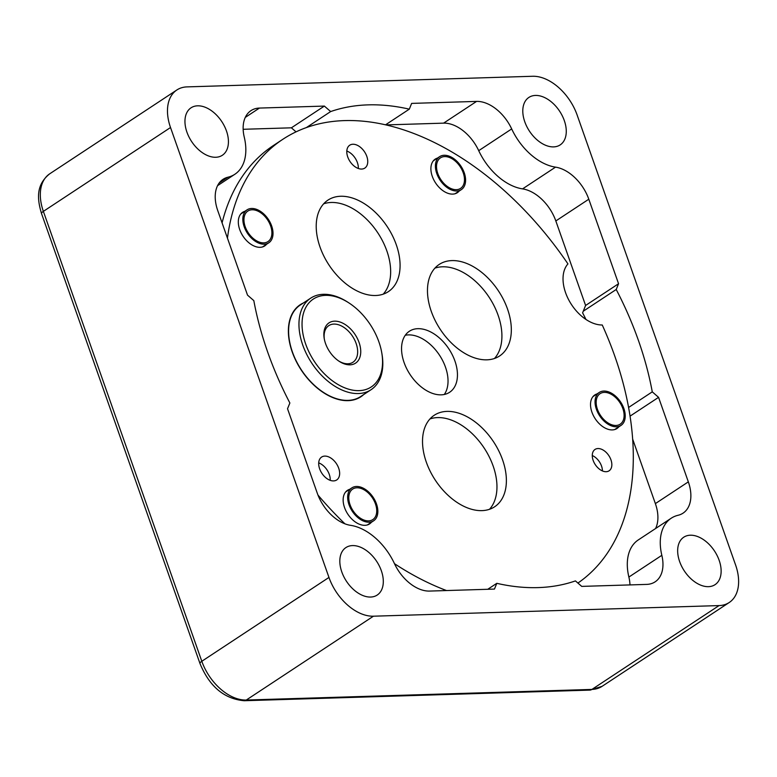 <?xml version="1.0" encoding="UTF-8"?>
<svg xmlns="http://www.w3.org/2000/svg" width="777" height="777" viewBox="0 0 777 777"><rect width="100%" height="100%" fill="white"/><g stroke="black" fill="none" stroke-linecap="round" stroke-linejoin="round"><path stroke-width="1.17" d="M618.793 426.864A20.105 12.791 -123.4 0 1 616.967 428.506A20.105 12.791 -123.4 0 1 591.919 412.15A20.105 12.791 -123.4 0 1 594.832 394.939A20.105 12.791 -123.4 0 1 597.057 393.91M459.149 191.064A20.105 12.791 -123.4 0 1 457.323 192.706A20.105 12.791 -123.4 0 1 432.284 176.35A20.105 12.791 -123.4 0 1 435.198 159.139A20.105 12.791 -123.4 0 1 437.422 158.11M347.737 156.944A13.704 8.722 -123.4 0 1 349.728 145.212A13.704 8.722 -123.4 0 1 366.802 156.362A13.704 8.722 -123.4 0 1 364.811 168.094A13.704 8.722 -123.4 0 1 347.737 156.944M346.804 151.039A13.704 8.722 -123.4 0 1 357.381 162.568A13.704 8.722 -123.4 0 1 358.314 168.483M266.569 244.269A20.105 12.791 -123.4 0 1 264.743 245.911A20.105 12.791 -123.4 0 1 239.704 229.555A20.105 12.791 -123.4 0 1 242.618 212.344A20.105 12.791 -123.4 0 1 244.842 211.305M319.638 468.803A13.704 8.722 -123.4 0 1 321.62 457.061A13.704 8.722 -123.4 0 1 338.694 468.21A13.704 8.722 -123.4 0 1 336.713 479.953A13.704 8.722 -123.4 0 1 319.638 468.803M318.706 462.888A13.704 8.722 -123.4 0 1 329.283 474.426A13.704 8.722 -123.4 0 1 330.215 480.341M371.406 522.27A20.105 12.791 -123.4 0 1 369.58 523.912A20.105 12.791 -123.4 0 1 344.541 507.566A20.105 12.791 -123.4 0 1 347.455 490.345A20.105 12.791 -123.4 0 1 349.679 489.316M593.162 460.402A12.791 8.139 -123.4 0 1 595.017 449.446A12.791 8.139 -123.4 0 1 610.955 459.848A12.791 8.139 -123.4 0 1 609.1 470.804A12.791 8.139 -123.4 0 1 593.162 460.402M592.278 455.536A12.791 8.139 -123.4 0 1 601.534 466.064A12.791 8.139 -123.4 0 1 602.428 470.93M431.284 311.383A54.827 34.878 -123.4 0 1 439.219 264.433A54.827 34.878 -123.4 0 1 507.517 309.042A54.827 34.878 -123.4 0 1 499.582 355.983A54.827 34.878 -123.4 0 1 431.284 311.383M434.906 268.143A54.827 34.878 -123.4 0 1 498.106 315.248A54.827 34.878 -123.4 0 1 494.473 358.488M320.027 247.047A54.827 34.878 -123.4 0 1 327.972 200.107A54.827 34.878 -123.4 0 1 396.27 244.706A54.827 34.878 -123.4 0 1 388.325 291.657A54.827 34.878 -123.4 0 1 320.027 247.047M323.659 203.817A54.827 34.878 -123.4 0 1 386.849 250.922A54.827 34.878 -123.4 0 1 383.216 294.153M292.405 351.932A54.827 34.878 -123.4 0 1 300.349 304.982A54.827 34.878 -123.4 0 0 289.53 341.181A54.827 34.878 -123.4 0 0 319.026 389.228A54.827 34.878 -123.4 0 0 360.703 396.532A54.827 34.878 -123.4 0 1 292.405 351.932M426.33 462.179A54.827 34.878 -123.4 0 1 434.275 415.239A54.827 34.878 -123.4 0 1 502.573 459.838A54.827 34.878 -123.4 0 1 494.628 506.779A54.827 34.878 -123.4 0 1 426.33 462.179M429.963 418.939A54.827 34.878 -123.4 0 1 493.152 466.045A54.827 34.878 -123.4 0 1 489.52 509.285M404.089 362.538A36.548 23.252 -123.4 0 1 409.382 331.245A36.548 23.252 -123.4 0 1 454.914 360.984A36.548 23.252 -123.4 0 1 449.621 392.278A36.548 23.252 -123.4 0 1 404.089 362.538M405.273 335.266A36.548 23.252 -123.4 0 1 445.493 367.191A36.548 23.252 -123.4 0 1 444.308 394.473M227.457 238.16A266.462 169.493 -123.4 0 1 282.828 139.297A266.462 169.493 -123.4 0 1 567.948 263.898A36.548 23.252 56.6 0 0 565.569 292.676A36.548 23.252 56.6 0 0 602.253 324.99A266.462 169.493 -123.4 0 1 577.903 583.061M222.076 222.873A266.462 169.493 -123.4 0 1 273.407 145.513L282.828 139.297M446.513 590.549A266.462 169.493 -123.4 0 1 394.483 563.684M344.92 523.815A266.462 169.493 -123.4 0 1 317.978 495.075M267.628 351.932A266.686 169.629 56.6 0 0 289.87 402.991L287.529 408.741L317.298 493.259A36.548 23.252 56.6 0 0 350.563 525.33A51.175 32.547 -123.4 0 1 394.415 563.539A36.548 23.252 56.6 0 0 429.526 591.074L494.454 589.073L496.794 583.323A266.686 169.629 56.6 0 0 575.427 580.905L581.73 586.392L646.658 584.401A36.548 23.252 56.6 0 0 655.128 581.837A36.548 23.252 56.6 0 0 661.839 555.322A51.175 32.547 -123.4 0 1 671.231 518.21A51.175 32.547 -123.4 0 1 678.117 515.268A36.548 23.252 56.6 0 0 683.041 513.16A36.548 23.252 56.6 0 0 688.335 481.866L658.566 397.348L652.272 391.851A266.686 169.629 56.6 0 0 616.219 289.491L618.56 283.731L588.801 199.213A36.548 23.252 56.6 0 0 555.526 167.142A51.175 32.547 -123.4 0 1 511.684 128.933A36.548 23.252 56.6 0 0 476.573 101.408L411.635 103.399L409.304 109.159A266.686 169.629 56.6 0 0 330.662 111.567L324.368 106.08L259.431 108.071A36.548 23.252 56.6 0 0 250.961 110.645A36.548 23.252 56.6 0 0 244.26 137.15A51.175 32.547 -123.4 0 1 234.858 174.262A51.175 32.547 -123.4 0 1 227.972 177.205A36.548 23.252 56.6 0 0 223.057 179.312A36.548 23.252 56.6 0 0 217.754 210.616L247.523 295.134L253.817 300.621A266.686 169.629 56.6 0 0 267.628 351.932M381.332 570.707A28.428 18.085 -123.4 0 1 376.991 595.192A28.428 18.085 -123.4 0 1 341.793 571.921A28.428 18.085 -123.4 0 1 345.697 547.727A28.428 18.085 -123.4 0 1 381.332 570.707M226.457 130.934A28.428 18.085 -123.4 0 1 222.125 155.41A28.428 18.085 -123.4 0 1 186.927 132.148A28.428 18.085 -123.4 0 1 190.831 107.954A28.428 18.085 -123.4 0 1 226.457 130.934M564.296 120.552A28.428 18.085 -123.4 0 1 559.964 145.037A28.428 18.085 -123.4 0 1 524.766 121.766A28.428 18.085 -123.4 0 1 528.671 97.572A28.428 18.085 -123.4 0 1 564.296 120.552M719.162 560.334A28.428 18.085 -123.4 0 1 714.83 584.809A28.428 18.085 -123.4 0 1 679.632 561.548A28.428 18.085 -123.4 0 1 683.537 537.354A28.428 18.085 -123.4 0 1 719.162 560.334M585.965 319.454A264.636 168.327 56.6 0 0 582.604 312.82L585.596 305.468L618.56 283.731M532.663 76.272A43.862 27.904 -123.4 0 1 577.136 115.035L735.576 564.947A43.862 27.904 -123.4 0 1 729.224 602.505A43.862 27.904 -123.4 0 1 719.055 605.584L373.436 616.2A43.862 27.904 -123.4 0 1 328.962 577.437L170.522 127.525A43.862 27.904 -123.4 0 1 176.874 89.967A43.862 27.904 -123.4 0 1 187.034 86.888L532.663 76.272M409.304 109.159L385.547 124.815M330.662 111.567L306.371 127.583M652.272 391.851L628.583 407.469M616.219 289.491L583.255 311.227M496.794 583.323L487.752 589.277M296.037 131.857L291.394 127.816L324.368 106.08M630.05 416.142L658.566 397.348M291.394 127.816L243.152 129.293M585.596 305.468L555.827 220.95A36.548 23.252 56.6 0 0 522.562 188.879A51.175 32.547 -123.4 0 1 478.719 150.67A36.548 23.252 56.6 0 0 443.599 123.145L385.955 124.912M655.565 528.545A36.548 23.252 56.6 0 0 655.37 503.603L632.653 439.092M629.972 584.916A36.548 23.252 56.6 0 0 628.875 577.058A51.175 32.547 -123.4 0 1 638.267 539.947L671.231 518.21M464.219 172.708A19.736 12.558 -123.4 0 1 461.363 189.607A19.736 12.558 -123.4 0 1 436.771 173.553A19.736 12.558 -123.4 0 1 439.636 156.653A19.736 12.558 -123.4 0 1 464.219 172.708M437.791 173.524A18.279 11.626 -123.4 0 1 437.033 162.752A18.279 11.626 -123.4 0 1 449.388 157.459A18.279 11.626 -123.4 0 1 463.209 172.737A18.279 11.626 -123.4 0 1 454.73 189.598A18.279 11.626 -123.4 0 1 437.791 173.524M270.017 241.812A19.736 12.558 -123.4 0 1 268.784 242.812A19.736 12.558 -123.4 0 1 248.145 234.265A19.736 12.558 -123.4 0 1 245.823 210.849A19.736 12.558 -123.4 0 1 247.057 209.848A19.736 12.558 -123.4 0 1 267.696 218.395A19.736 12.558 -123.4 0 1 270.017 241.812M246.717 211.995A18.279 11.626 -123.4 0 1 266.288 218.065A18.279 11.626 -123.4 0 1 269.114 240.666A18.279 11.626 -123.4 0 1 262.15 242.793A18.279 11.626 -123.4 0 1 248.213 232.731A18.279 11.626 -123.4 0 1 244.454 215.957A18.279 11.626 -123.4 0 1 246.717 211.995M324.262 338.782A24.126 15.346 -123.4 0 1 324.223 338.558A24.126 15.346 -123.4 0 1 338.51 321.591A24.126 15.346 -123.4 0 1 360.334 347.212A24.126 15.346 -123.4 0 1 339.258 361.363A24.126 15.346 -123.4 0 1 324.262 338.782M324.349 339.238A21.931 13.947 -123.4 0 1 328.817 325.621A21.931 13.947 -123.4 0 1 345.483 328.535A21.931 13.947 -123.4 0 1 357.284 347.756A21.931 13.947 -123.4 0 1 352.962 362.237A21.931 13.947 -123.4 0 1 338.675 360.975M363.714 394.551A55.118 35.062 -123.4 0 1 360.868 396.775A55.118 35.062 -123.4 0 1 318.968 389.442A55.118 35.062 -123.4 0 1 289.316 341.132A55.118 35.062 -123.4 0 1 300.184 304.739A55.118 35.062 -123.4 0 1 303.36 303.001M381.74 352.68L381.973 354.021A54.827 34.878 -123.4 0 1 371.066 389.704A54.827 34.878 -123.4 0 1 329.39 382.401A54.827 34.878 -123.4 0 1 299.893 334.353A54.827 34.878 -123.4 0 1 310.703 298.154A54.827 34.878 -123.4 0 1 347.805 302.195L348.941 302.933A52.632 33.479 -123.4 0 1 381.653 352.185A52.632 33.479 -123.4 0 1 381.74 352.68A52.632 33.479 -123.4 0 1 350.563 389.704A52.632 33.479 -123.4 0 1 302.943 333.809A52.632 33.479 -123.4 0 1 348.941 302.933M623.863 408.508A19.736 12.558 -123.4 0 1 620.998 425.407A19.736 12.558 -123.4 0 1 596.415 409.343A19.736 12.558 -123.4 0 1 599.271 392.443A19.736 12.558 -123.4 0 1 623.863 408.508M597.435 409.314A18.279 11.626 -123.4 0 1 596.668 398.552A18.279 11.626 -123.4 0 1 609.032 393.259A18.279 11.626 -123.4 0 1 622.843 408.537A18.279 11.626 -123.4 0 1 614.364 425.388A18.279 11.626 -123.4 0 1 597.435 409.314M376.476 503.914A19.736 12.558 -123.4 0 1 373.62 520.813A19.736 12.558 -123.4 0 1 349.028 504.759A19.736 12.558 -123.4 0 1 351.894 487.859A19.736 12.558 -123.4 0 1 376.476 503.914M350.048 504.729A18.279 11.626 -123.4 0 1 349.291 493.968A18.279 11.626 -123.4 0 1 361.655 488.665A18.279 11.626 -123.4 0 1 375.466 503.943A18.279 11.626 -123.4 0 1 366.987 520.804A18.279 11.626 -123.4 0 1 350.048 504.729M170.522 127.525L43.366 211.363A7.314 2.059 160.6 0 0 41.55 213.636C37.111 198.902 35.897 184.848 49.718 173.805A43.862 27.904 56.6 0 0 43.366 211.363L201.806 661.276A43.862 27.904 56.6 0 0 246.28 700.038L591.909 689.422L719.055 605.584M602.068 686.344L589.801 690.112A7.314 5.254 -91.8 0 0 591.909 689.422A43.862 27.904 56.6 0 0 602.068 686.344L729.224 602.505M589.801 690.112L244.172 700.728A7.314 5.254 -91.8 0 0 246.28 700.038L373.436 616.2M41.55 213.636L199.99 663.548A7.314 2.059 160.6 0 1 201.806 661.276L328.962 577.437M219.182 183.003L227.972 177.205M245.27 117.414L259.431 108.071M443.599 123.145L476.573 101.408M478.719 150.67L511.684 128.933M522.562 188.879L555.526 167.142M555.827 220.95L588.801 199.213M655.37 503.603L688.335 481.866M628.875 577.058L661.839 555.322M49.718 173.805L176.874 89.967M199.99 663.548C209.46 686.518 224.194 698.911 244.172 700.728M217.56 185.664L234.858 174.262M461.363 189.607L455.099 193.735M439.636 156.653L433.372 160.781M268.784 242.812L262.519 246.94M247.057 209.848L240.792 213.986M371.066 389.704L360.703 396.532M310.703 298.154L300.349 304.982M620.998 425.407L614.733 429.535M599.271 392.443L593.006 396.581M373.62 520.813L367.356 524.951M351.894 487.859L345.629 491.987"/></g></svg>
